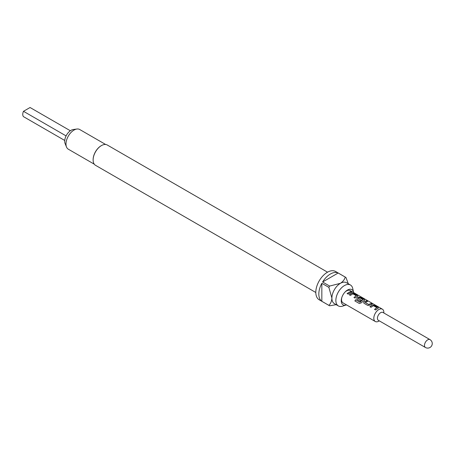 <?xml version="1.0" encoding="UTF-8"?>
<svg xmlns="http://www.w3.org/2000/svg" width="455" height="455" viewBox="0 0 455 455"><rect width="100%" height="100%" fill="white"/><g stroke="black" fill="none" stroke-linecap="round" stroke-linejoin="round"><path stroke-width="0.68" d="M352.636 292.025L351.556 291.814C351.101 291.342 351.465 291.41 352.636 292.025L352.955 292.247M351.51 291.945C351.055 291.473 351.408 291.541 352.574 292.15L352.705 292.229M64.741 140.47L23.484 116.645A5.688 3.282 -60 0 1 22.75 114.398A5.688 3.282 -60 0 1 23.484 111.304L66.089 135.909M327.537 272.181L107.283 145.014A11.728 6.774 120 0 0 101.419 145.594A11.728 6.774 120 0 0 101.419 145.6L101.164 145.742A11.375 6.569 120 0 0 93.121 159.671A11.375 6.569 120 0 0 93.127 159.819M101.164 145.742L101.419 145.6A11.728 6.774 120 0 0 93.121 159.961A11.728 6.774 120 0 0 95.556 165.33L315.81 292.497M353.62 292.571A8.793 5.079 120 0 0 353.546 292.167A8.793 5.079 120 0 0 347.472 290.051A8.793 5.079 120 0 0 344.958 292.121A8.793 5.079 120 0 0 341.785 297.61A8.793 5.079 120 0 0 346.118 305.026A8.793 5.079 120 0 0 346.511 304.884M353.546 292.167L352.744 288.498A12.086 6.979 120 0 0 350.447 284.995A12.086 6.979 120 0 0 344.407 285.592A12.086 6.979 120 0 0 336.512 296.245A12.086 6.979 120 0 0 338.361 305.931A12.086 6.979 120 0 0 342.541 306.17L346.118 305.026M379.316 320.872L378.839 321.145A7.109 4.106 -60 0 1 375.284 321.497A7.109 4.106 -60 0 1 373.817 318.244A7.109 4.106 -60 0 1 376.916 311.089A7.109 4.106 -60 0 1 382.393 309.184L350.123 290.557A7.109 4.106 120 0 0 346.568 290.91A7.109 4.106 120 0 0 344.736 292.366M338.361 305.931L334.397 303.639A12.086 6.979 -60 0 1 331.894 298.105A12.086 6.979 -60 0 1 340.437 283.306A12.086 6.979 -60 0 1 346.477 282.703L350.447 284.995M338.173 273.006L322.595 281.998A16.352 9.441 120 0 1 330.381 274.018A16.352 9.441 120 0 1 338.173 273.006L345.209 277.067A16.352 9.441 -60 0 1 345.595 277.271L335.545 271.464A16.352 9.441 120 0 0 327.367 272.278A16.352 9.441 120 0 0 316.686 286.684A16.352 9.441 120 0 0 319.194 299.782L329.244 305.589A16.352 9.441 -60 0 1 328.874 305.356L321.839 301.29A16.352 9.441 120 0 1 321.839 283.306L321.839 301.29M336.194 304.674L329.636 305.794A16.352 9.441 -60 0 1 329.244 305.589M322.595 281.998L329.636 286.058A16.352 9.441 -60 0 0 328.874 287.372L321.839 283.306M105.674 144.497L79.71 129.51A11.375 6.569 120 0 0 76.889 129.027A11.375 6.569 120 0 0 74.023 130.073A11.375 6.569 120 0 0 66.51 147.011A11.375 6.569 120 0 0 68.335 149.206L94.299 164.198M76.889 129.027L73.255 129.521A8.912 5.147 120 0 0 71.008 130.34A8.912 5.147 120 0 0 65.122 143.609L66.51 147.011M425.425 347.489L378.378 320.326A4.55 2.628 -60 0 1 377.434 318.244A4.55 2.628 -60 0 1 379.419 313.666A4.55 2.628 -60 0 1 382.928 312.448L429.975 339.612A4.55 2.628 -60 0 0 427.7 339.839A4.55 2.628 -60 0 0 424.481 345.408A4.55 2.628 -60 0 0 425.425 347.489A4.55 4.55 0 0 0 432.25 343.553A4.55 4.55 0 0 0 429.975 339.612M383.866 312.995L383.866 312.443A7.109 4.106 -60 0 0 382.393 309.184M372.372 305.015L374.311 305.305L378.003 307.438L378.037 308.28L375.602 309.957L374.55 309.354L376.842 307.66L373.424 305.692L370.99 307.307L369.938 306.693L372.372 305.015L374.311 305.305M378.423 307.927L378.037 308.28M374.579 309.44L376.842 307.66M364.057 303.303L363.664 302.768L364.028 301.904L366.463 300.778L367.521 301.386L365.228 302.501L368.641 304.475L371.07 303.439L372.127 304.048L369.693 305.174L367.754 305.436L364.057 303.303M365.228 302.41L368.641 304.475M359.899 302.137L362.999 299.674L359.587 297.701L358.25 298.474L361.247 300.209L360.224 301.091L357.198 299.339L356.8 298.804L357.169 297.945L358.648 297.092L360.587 297.382L364.279 299.515L364.313 300.363L361.077 302.928L359.291 303.485L354.854 300.926L355.725 299.726L360.03 302.103M360.081 302.177L362.999 299.674M358.25 298.383L361.264 300.317M364.7 300.01L364.313 300.363M351.789 293.128L353.728 293.424L357.42 295.557L357.448 296.398L355.019 298.082L353.962 297.473L356.254 295.778L352.841 293.811L350.407 295.42L349.349 294.812L351.789 293.128L353.728 293.424M357.84 296.046L357.448 296.398M353.996 297.564L356.254 295.778M350.498 291.553L351.556 292.161L348.155 294.118L347.102 293.509L350.498 291.553L351.522 292.292M351.556 291.814L351.271 291.513M341.893 297.297A7.109 4.106 120 0 0 341.546 299.612A7.109 4.106 120 0 0 343.019 302.871L375.284 321.497M345.595 277.271A16.352 9.441 -60 0 1 345.965 277.505L348.28 283.744M345.209 277.067C344.662 279.433 343.07 281.508 340.437 283.306L329.636 286.058M328.874 287.372L331.894 298.105C331.655 301.278 330.649 303.695 328.874 305.356M70.343 130.761L30.064 107.511L23.484 111.304M347.137 293.594L350.464 291.683M349.383 294.903L351.772 293.253M353.694 293.555L357.42 295.557M357.385 295.687L357.437 296.524M354.923 300.977L355.77 299.799L359.95 302.211M356.817 298.85L357.181 298.048L358.631 297.212L360.553 297.513L364.279 299.515M364.245 299.646L364.296 300.482M363.676 302.808L364.028 301.904M368.652 304.583L371.07 303.439M371.035 303.565L372.093 304.179M364.046 302.012L366.429 300.903L367.486 301.517M369.972 306.784L372.355 305.134M374.277 305.436L378.003 307.438M377.968 307.563L378.02 308.405M93.121 159.671L93.121 159.961"/></g></svg>
